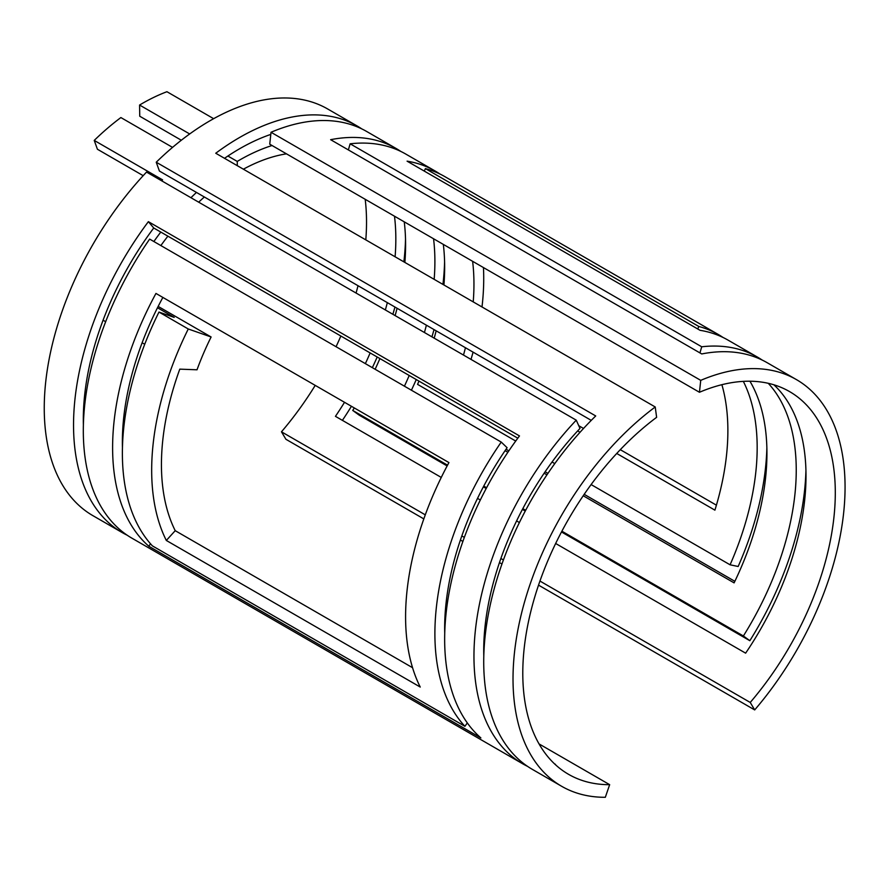<?xml version="1.0" encoding="UTF-8"?>
<svg xmlns="http://www.w3.org/2000/svg" width="889" height="889" viewBox="0 0 889 889"><rect width="100%" height="100%" fill="white"/><g stroke="black" fill="none" stroke-linecap="round" stroke-linejoin="round"><path stroke-width="1.33" d="M467.325 722.946L464.903 726.302A234.796 135.561 -60 0 1 501.24 442.077L507.097 447.712A220.983 127.583 120 0 0 444.733 633.568M527.566 766.374A234.796 135.561 -60 0 1 522.588 763.729A234.796 135.561 -60 0 1 576.25 420.164L579.995 428.42A220.983 127.583 120 0 0 483.794 656.115M609.665 784.676L605.32 797.289A234.796 135.561 -60 0 1 561.648 786.287A234.796 135.561 -60 0 1 521.487 613.477A234.796 135.561 -60 0 1 655.226 406.973L656.627 417.33A220.983 127.583 120 0 0 530.755 611.688A220.983 127.583 120 0 0 568.56 774.33A220.983 127.583 120 0 0 609.665 784.676L539.034 743.904M441.277 477.437L335.442 416.341A220.983 127.583 120 0 0 344.521 402.306M365.357 363.634A220.983 127.583 120 0 0 370.146 352.933M385.359 309.961A220.983 127.583 120 0 0 387.326 302.638M395.105 256.799A220.983 127.583 120 0 0 394.494 216.205M270.801 134.395A220.983 127.583 120 0 0 224.517 158.309M773.908 384.804A220.983 127.583 -60 0 1 745.627 653.159L555.658 543.479M519.398 522.543L516.598 520.921M480.338 499.996L477.526 498.373M404.428 386.182A220.983 127.583 120 0 0 409.207 375.491M424.431 332.519A220.983 127.583 120 0 0 426.387 325.185M434.165 279.346A220.983 127.583 120 0 0 433.554 238.752M749.938 381.225A220.983 127.583 -60 0 1 734.103 582.873L583.217 495.762M546.957 474.826L544.146 473.204M507.897 452.279L505.085 450.656M463.491 355.067A220.983 127.583 120 0 0 465.447 347.743M473.226 301.904A220.983 127.583 120 0 0 472.615 261.31M721.89 384.693A220.983 127.583 -60 0 1 714.912 510.153L616.733 453.468M580.039 432.287L577.661 430.909M591.107 484.572L730.08 564.804A220.983 127.583 120 0 0 743.337 381.381M418.975 381.125A220.983 127.583 -60 0 1 417.563 384.37L515.72 441.044M552.047 462.013L554.792 463.602M443.322 244.397A220.983 127.583 -60 0 1 443.933 284.991M436.155 330.83A220.983 127.583 -60 0 1 434.199 338.153M561.881 531.2L743.382 635.979A220.983 127.583 120 0 0 768.263 383.303M354.289 407.94A220.983 127.583 -60 0 1 352.733 410.44L447.545 465.18M483.76 486.094L486.605 487.739M522.821 508.641L525.666 510.286M404.251 221.839A220.983 127.583 -60 0 1 404.873 262.433M397.083 308.272A220.983 127.583 -60 0 1 395.127 315.595M379.914 358.567A220.983 127.583 -60 0 1 375.125 369.268M539.945 581.05L750.238 702.454A220.983 127.583 120 0 0 789.532 391.571A220.983 127.583 120 0 0 699.454 392.271L269.745 144.185L271.023 132.272L700.732 380.359A234.796 135.561 -60 0 1 796.444 379.614A234.796 135.561 -60 0 1 754.694 709.922L538.534 585.129M315.217 385.382A220.983 127.583 -60 0 1 281.469 431.81L425.286 514.842M461.824 535.934L464.347 537.401M500.885 558.492L503.418 559.959M365.19 199.292A220.983 127.583 -60 0 1 365.801 239.886M358.023 285.713A220.983 127.583 -60 0 1 356.067 293.048M340.854 336.02A220.983 127.583 -60 0 1 336.064 346.71M591.263 420.375L159.42 171.055L156.242 162.22L595.719 415.952A234.796 135.561 120 0 0 532.355 769.374L561.648 786.287M554.425 763.751L555.481 764.362A220.983 127.583 -60 0 1 554.88 764.173M517.809 438.188L153.741 227.995A220.983 127.583 120 0 0 83.388 424.942M162.865 297.426A220.983 127.583 120 0 0 122.449 447.5M158.164 306.416L211.115 336.987A193.358 111.636 120 0 0 197.014 369.791L179.778 369.146A220.983 127.583 120 0 0 175.222 530.677L412.563 667.706M655.226 406.973L215.749 153.241A234.796 135.561 -60 0 1 356.967 125.882A234.796 135.561 -60 0 1 361.745 128.872M576.25 420.164L146.541 172.077A234.796 135.561 120 0 0 92.878 515.642L122.171 532.555A234.796 135.561 -60 0 1 148.374 221.661L519.487 435.921A234.796 135.561 120 0 0 480.882 737.948L148.83 546.246A234.796 135.561 -60 0 1 155.953 293.437L448.934 462.58A234.796 135.561 120 0 0 420.241 687.053L166.321 540.456A234.796 135.561 -60 0 1 188.268 328.986L158.975 312.061A234.796 135.561 120 0 0 152.386 545.868L464.903 726.302M501.24 442.077L149.652 239.097A234.796 135.561 120 0 0 131.939 538.189L522.588 763.729M158.975 312.061L174.2 317.395L157.486 307.75M175.222 530.677L166.321 540.456M150.485 543.768L148.83 546.246M153.741 227.995L148.374 221.661M127.16 535.2A234.796 135.561 -60 0 1 122.171 532.555M356.967 125.882L327.663 108.969A234.796 135.561 120 0 0 156.242 162.22M281.469 431.81L285.914 439.277L423.831 518.909M501.952 564.015L499.474 562.581M462.891 541.457L460.402 540.023M750.238 702.454L754.694 709.922M699.454 392.271L700.732 380.359M796.444 379.614L767.14 362.69A234.796 135.561 120 0 0 701.743 353.944L330.63 139.684A234.796 135.561 -60 0 1 396.027 148.43L366.735 131.516A234.796 135.561 120 0 0 271.023 132.272M352.733 410.44L359.189 415.163L447.134 465.936M743.382 635.979L749.838 640.702L561.481 531.955M525.266 511.053L522.421 509.408M486.205 488.494L483.36 486.85M699.943 352.911L701.721 346.788A234.796 135.561 -60 0 1 757.372 357.056A234.796 135.561 -60 0 1 762.162 360.045M805.934 470.303A234.796 135.561 -60 0 1 749.838 640.702M348.366 149.93L350.133 143.807L701.721 346.788M757.372 357.056L728.08 340.143A234.796 135.561 120 0 0 700.065 330.319L407.084 161.165A234.796 135.561 -60 0 1 435.099 170.988L405.795 154.075A234.796 135.561 120 0 0 350.133 143.807M730.08 564.804L738.159 566.493A234.796 135.561 -60 0 0 766.863 447.756M697.721 328.963L698.865 326.496A234.796 135.561 -60 0 1 718.312 334.497A234.796 135.561 -60 0 1 723.09 337.498M424.264 171.088L425.409 168.621L698.865 326.496M718.312 334.497L444.856 176.622A234.796 135.561 120 0 0 425.409 168.621M578.761 425.709L583.528 428.454M620.289 449.678L716.412 505.174M435.099 170.988A234.796 135.561 -60 0 1 439.877 173.977M483.449 267.567A234.796 135.561 -60 0 1 482.005 306.972M473.081 352.144A234.796 135.561 -60 0 1 471.003 359.4M506.063 449.223L508.864 450.845M545.124 471.781L547.924 473.393M584.184 494.328L734.859 581.317M396.027 148.43A234.796 135.561 -60 0 1 400.817 151.43M444.589 261.688A234.796 135.561 -60 0 1 442.944 284.413M434.021 329.597A234.796 135.561 -60 0 1 431.943 336.853M416.252 379.559A234.796 135.561 -60 0 1 411.407 390.215M405.517 239.13A234.796 135.561 -60 0 1 403.873 261.866M394.949 307.038A234.796 135.561 -60 0 1 392.871 314.295M377.192 357A234.796 135.561 -60 0 1 372.347 367.657M351.433 406.295A234.796 135.561 -60 0 1 342.398 420.353M181.334 140.24L139.74 116.226L139.584 105.035L189.679 133.961M286.469 153.841A193.358 111.636 120 0 0 243.375 169.199M227.895 156.031L237.252 161.42A207.17 119.615 -60 0 1 272.056 145.518M237.252 161.42L237.307 165.698M213.638 118.681L166.932 91.711A207.17 119.615 120 0 0 139.584 105.035M153.864 241.519A207.17 119.615 -60 0 1 160.798 232.073M190.957 197.714A207.17 119.615 -60 0 1 196.458 192.435M172.544 147.385L120.882 117.559A207.17 119.615 120 0 0 94.234 140.418L162.598 179.878A207.17 119.615 120 0 0 161.654 180.8M103.068 320.207L105.669 321.707M142.129 342.765L144.74 344.265M94.234 140.418L97.412 149.241L143.185 175.666M211.115 336.987L188.268 328.986M204.348 197.002A193.358 111.636 120 0 0 198.669 202.181M167.888 236.163A193.358 111.636 120 0 0 160.865 245.564"/></g></svg>
